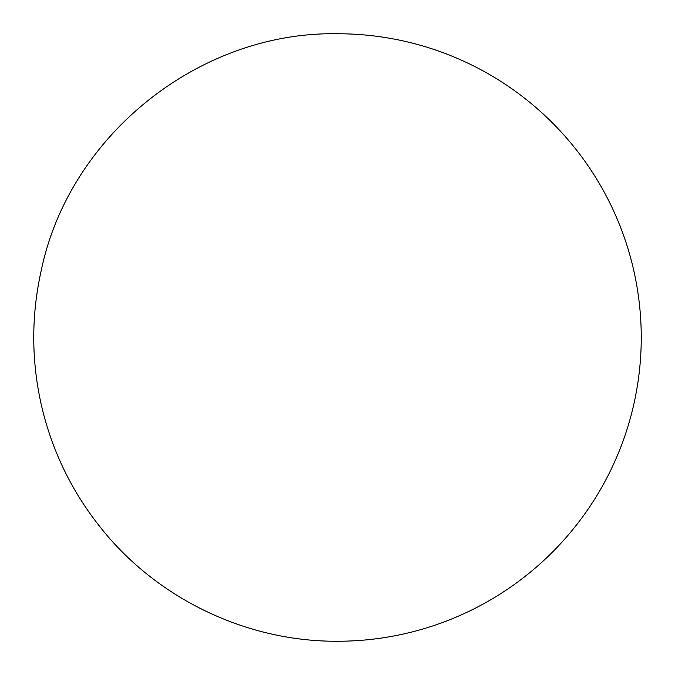 <?xml version="1.0" encoding="UTF-8"?>
<svg xmlns="http://www.w3.org/2000/svg" width="675" height="675" viewBox="0 0 675 675"><rect width="100%" height="100%" fill="white"/><g stroke="black" fill="none" stroke-linecap="round" stroke-linejoin="round"><path stroke-width="1.01" d="M337.5 641.25A303.75 303.75 0 0 0 641.25 337.5A303.75 303.75 0 0 0 337.5 33.75C199.589 31.312 69.609 134.992 41.344 270C31.058 315.757 31.227 361.488 41.85 407.168C52.743 452.79 73.01 493.779 102.651 530.137C159.131 599.805 247.809 641.756 337.5 641.25A303.75 303.75 0 0 0 641.25 337.5A303.75 303.75 0 0 0 337.5 33.75C199.589 31.312 69.609 134.992 41.344 270C31.058 315.757 31.227 361.488 41.85 407.168C52.743 452.79 73.01 493.779 102.651 530.137C159.131 599.805 247.809 641.756 337.5 641.25"/></g></svg>
